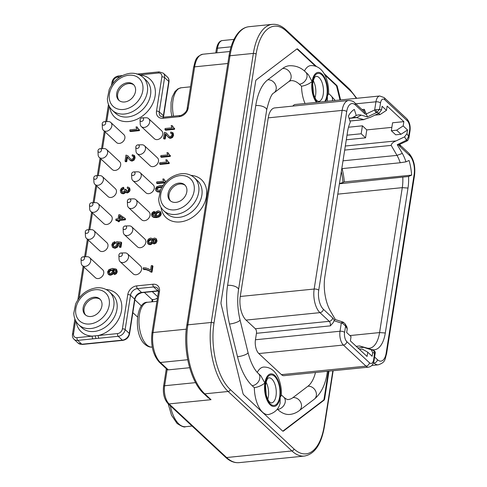 <?xml version="1.0" encoding="UTF-8"?>
<svg xmlns="http://www.w3.org/2000/svg" width="487" height="487" viewBox="0 0 487 487"><rect width="100%" height="100%" fill="white"/><g stroke="black" fill="none" stroke-linecap="round" stroke-linejoin="round"><path stroke-width="0.73" d="M127.947 157.569L127.43 157.155L126.723 161.654L125.67 161.757L125.031 161.167L125.981 155.103L127.795 155.773L130.54 158.981M129.609 159.809L126.79 156.558L126.084 161.057L125.031 161.167M130.169 160.333L132.166 161.094L134.053 160.144L135.094 157.983L134.759 155.962L133.943 155.17L134.455 157.386L133.42 159.553L131.527 160.497L129.53 159.742M127.795 155.773L130.492 158.945L131.733 159.34L132.908 158.744L133.554 157.453L133.28 156.199L132.044 155.84L133.919 156.796M123.875 188.968L123.905 187.854L123.266 187.264L123.235 188.372L123.875 188.968L122.426 189.76L121.835 190.941L122.164 192.225M123.235 188.372L121.787 189.169L121.202 190.344L121.525 191.635L122.773 192.048L124.094 191.415L124.794 189.297L125.737 189.321L125.859 190.764L126.894 191.227L127.959 190.703L128.525 189.583L128.3 188.53L127.18 188.085L127.551 186.941L129.11 187.708L129.432 189.467L127.892 191.933L126.693 192.389L125.683 192.176L125.08 191.306L124.118 192.645L122.608 193.242L123.241 193.832L121.561 193.333L120.758 192.566L120.295 190.429L121.306 188.353L123.266 187.264M123.241 193.832L124.751 193.242L125.713 191.896M126.322 192.767L125.506 192.036L127.326 192.98L129.536 191.476L130.072 190.064L129.743 188.305L128.903 187.471L129.743 188.305M127.18 188.085L128.933 189.12M126.498 191.354L126.37 189.918L125.737 189.321M137.024 126.894L137.815 128.44L139.489 129.913L139.373 130.638L130.4 131.545L129.761 130.948L129.938 129.822L136.932 129.122L135.964 126.997L137.024 126.894L138.539 129.146M117.836 220.574L116.436 220.721L115.796 220.124L115.973 218.998L118.116 218.785L118.737 214.804L119.747 214.7L124.885 218.304L125.518 218.894L125.372 219.82L119.583 220.398L119.388 221.64L118.384 221.743L117.744 221.147L117.939 219.911L115.796 220.124M112.911 247.597L115.102 248.297L117.312 247.256L118.444 245.15L118.152 243.476L119.759 243.646M117.519 242.879L117.805 244.559L116.679 246.666L114.463 247.7L112.479 247.189L111.773 244.888L112.771 242.77L114.725 241.692L114.64 242.861L113.276 243.597L112.674 244.797L113.051 246.118L114.555 246.519L116.119 245.819L116.886 244.352L116.277 242.77L116.582 241.698L121.032 242.124L121.671 242.721L120.953 247.28L119.905 247.384L119.266 246.793L119.845 243.135L117.519 242.879L118.152 243.476M113.69 246.708L113.313 245.393L113.909 244.188L115.273 243.457L115.364 242.282L114.725 241.692M114.001 274.047L114.634 274.638L116.399 273.639L117.27 271.813L116.685 269.676L115.967 269.013L116.63 271.222L115.76 273.049L114.001 274.047L114.086 272.933L115.09 272.41L115.742 271.241L115.334 270.005M115.596 270.328L114.622 269.597L112.607 269.488L113.349 270.395L113.447 271.594L112.333 273.591L110.123 274.595L108.071 274.023L109.252 274.972L110.762 275.192L112.972 274.187L114.08 272.19L113.982 270.985L113.24 270.084L115.602 270.34M151.39 271.527L150.538 271.612L148.395 270.121L145.51 269.098L143.117 268.915L143.75 269.512L146.143 269.695L149.034 270.711L151.177 272.209L152.029 272.117L152.961 266.182L152.321 265.592L151.39 271.527L152.029 272.117M151.877 238.393L152.48 239.604L153.356 238.49L154.519 238.046L156.047 238.6L156.412 240.444L155.426 242.447L153.655 243.348L152.626 243.116L152.078 242.179L151.007 243.543L149.515 244.133L150.148 244.73L148.498 244.243L147.713 243.494L147.281 241.388L148.401 239.117L150.489 238.088L151.877 238.393L152.62 239.074M150.148 244.73L151.646 244.139L152.711 242.77M153.052 243.518L154.294 243.938L156.059 243.043L157.045 241.041L156.388 238.922M152.425 216.508L153.789 217.488L156.461 217.598L159.036 216.958L160.552 215.692L161.276 214.012L160.594 211.869M153.192 215.68L153.557 213.702L154.72 213.069L154.793 211.997L154.16 211.401L154.087 212.472L154.72 213.069M164.892 182.838L157.204 183.611L156.571 183.021L156.747 181.895L163.742 181.188L162.768 179.07L163.827 178.96L165.349 181.213M156.394 191.117L157.733 191.957L160.223 192.036M167.948 152.668L168.739 154.215L170.413 155.688L170.298 156.412L161.325 157.319L160.686 156.723L160.862 155.596L167.857 154.896L166.889 152.772L167.948 152.668L169.464 154.921M166.828 159.797L167.619 161.343L169.293 162.816L169.184 163.541L160.205 164.442L159.572 163.851L159.748 162.725L166.743 162.019L165.769 159.9L166.828 159.797L168.35 162.049M172.191 125.579L172.976 127.125L174.656 128.598L174.541 129.323L165.562 130.23L164.929 129.633L165.105 128.507L172.1 127.801L171.126 125.683L172.191 125.579L173.707 127.831M166.463 134.838L165.945 134.424L165.239 138.923L164.186 139.032L163.547 138.436L164.496 132.373L166.317 133.048L169.056 136.25M168.125 137.084L165.306 133.834L164.606 138.332L163.547 138.436M168.685 137.608L170.681 138.363L172.568 137.419L173.609 135.252L173.092 133.036L172.459 132.446L172.976 134.662L171.935 136.823L170.048 137.772L168.052 137.011M166.317 133.048L169.013 136.22L170.249 136.61L171.424 136.019L172.069 134.729L171.801 133.475L170.56 133.115L172.435 134.065M82.297 265.506L95.336 277.663A5.387 4.152 -47 0 0 100.267 277.931A5.387 4.152 -47 0 0 103.725 273.25A5.387 4.152 -47 0 0 102.69 269.78L89.645 257.623A5.387 4.152 133 0 1 90.679 261.087A5.387 4.152 133 0 1 87.222 265.768A5.387 4.152 133 0 1 82.297 265.506A5.387 4.152 133 0 1 81.207 262.992L81.043 259.121A1.978 1.522 133 0 1 81.061 258.774A1.978 1.522 133 0 1 83.192 256.813A1.978 1.522 133 0 1 84.519 258.42A1.978 1.522 133 0 1 82.687 260.344A1.978 1.522 133 0 1 81.043 259.121M86.528 238.478L99.573 250.635A5.387 4.152 -47 0 0 104.498 250.896A5.387 4.152 -47 0 0 107.956 246.221A5.387 4.152 -47 0 0 106.921 242.751L93.881 230.595A5.387 4.152 133 0 1 94.91 234.058A5.387 4.152 133 0 1 91.459 238.74A5.387 4.152 133 0 1 86.528 238.478A5.387 4.152 133 0 1 85.438 235.964L85.274 232.092A1.978 1.522 133 0 1 85.298 231.745A1.978 1.522 133 0 1 87.423 229.785A1.978 1.522 133 0 1 88.75 231.392A1.978 1.522 133 0 1 86.923 233.316A1.978 1.522 133 0 1 85.274 232.092M90.759 211.449L103.804 223.606A5.387 4.152 -47 0 0 108.729 223.868A5.387 4.152 -47 0 0 112.187 219.193A5.387 4.152 -47 0 0 111.158 215.723L98.112 203.56A5.387 4.152 133 0 1 99.147 207.03A5.387 4.152 133 0 1 95.689 211.711A5.387 4.152 133 0 1 90.759 211.449A5.387 4.152 133 0 1 89.675 208.935L89.505 205.064A1.978 1.522 133 0 1 89.529 204.71A1.978 1.522 133 0 1 91.659 202.756A1.978 1.522 133 0 1 92.987 204.363A1.978 1.522 133 0 1 91.154 206.287A1.978 1.522 133 0 1 89.505 205.064M94.995 184.421L108.035 196.578A5.387 4.152 -47 0 0 112.966 196.839A5.387 4.152 -47 0 0 116.417 192.158A5.387 4.152 -47 0 0 115.389 188.694L102.343 176.531A5.387 4.152 133 0 1 103.378 180.001A5.387 4.152 133 0 1 99.92 184.683A5.387 4.152 133 0 1 94.995 184.421A5.387 4.152 133 0 1 93.906 181.907L93.741 178.035A1.978 1.522 133 0 1 93.76 177.682A1.978 1.522 133 0 1 95.89 175.728A1.978 1.522 133 0 1 97.217 177.335A1.978 1.522 133 0 1 95.385 179.259A1.978 1.522 133 0 1 93.741 178.035M99.226 157.386L112.272 169.549A5.387 4.152 -47 0 0 117.197 169.811A5.387 4.152 -47 0 0 120.654 165.13A5.387 4.152 -47 0 0 119.619 161.666L106.58 149.503A5.387 4.152 133 0 1 107.609 152.973A5.387 4.152 133 0 1 104.157 157.654A5.387 4.152 133 0 1 99.226 157.386A5.387 4.152 133 0 1 98.137 154.878L97.972 151.007A1.978 1.522 133 0 1 97.99 150.653A1.978 1.522 133 0 1 100.121 148.699A1.978 1.522 133 0 1 101.448 150.306A1.978 1.522 133 0 1 99.616 152.23A1.978 1.522 133 0 1 97.972 151.007M103.457 130.358L116.503 142.521A5.387 4.152 -47 0 0 121.427 142.782A5.387 4.152 -47 0 0 124.885 138.101A5.387 4.152 -47 0 0 123.85 134.631L110.811 122.474A5.387 4.152 133 0 1 111.846 125.944A5.387 4.152 133 0 1 108.388 130.619A5.387 4.152 133 0 1 103.457 130.358A5.387 4.152 133 0 1 102.373 127.844L102.203 123.978A1.978 1.522 133 0 1 102.227 123.625A1.978 1.522 133 0 1 104.358 121.671A1.978 1.522 133 0 1 105.685 123.278A1.978 1.522 133 0 1 103.853 125.196A1.978 1.522 133 0 1 102.203 123.978M120.137 261.696L133.182 273.852A5.387 4.152 -47 0 0 138.107 274.114A5.387 4.152 -47 0 0 141.565 269.439A5.387 4.152 -47 0 0 140.53 265.969L127.491 253.806A5.387 4.152 133 0 1 128.525 257.276A5.387 4.152 133 0 1 125.068 261.957A5.387 4.152 133 0 1 120.137 261.696A5.387 4.152 133 0 1 119.053 259.181L118.883 255.31A1.978 1.522 133 0 1 118.907 254.957A1.978 1.522 133 0 1 121.038 253.003A1.978 1.522 133 0 1 122.365 254.61A1.978 1.522 133 0 1 120.532 256.533A1.978 1.522 133 0 1 118.883 255.31M124.374 234.661L137.413 246.824A5.387 4.152 -47 0 0 142.344 247.086A5.387 4.152 -47 0 0 145.796 242.404A5.387 4.152 -47 0 0 144.767 238.94L131.721 226.778A5.387 4.152 133 0 1 132.756 230.248A5.387 4.152 133 0 1 129.299 234.929A5.387 4.152 133 0 1 124.374 234.661A5.387 4.152 133 0 1 123.284 232.153L123.12 228.281A1.978 1.522 133 0 1 123.138 227.928A1.978 1.522 133 0 1 125.269 225.974A1.978 1.522 133 0 1 126.596 227.581A1.978 1.522 133 0 1 124.763 229.505A1.978 1.522 133 0 1 123.12 228.281M128.605 207.632L141.644 219.795A5.387 4.152 -47 0 0 146.575 220.057A5.387 4.152 -47 0 0 150.033 215.376A5.387 4.152 -47 0 0 148.998 211.912L135.958 199.749A5.387 4.152 133 0 1 136.987 203.219A5.387 4.152 133 0 1 133.529 207.9A5.387 4.152 133 0 1 128.605 207.632A5.387 4.152 133 0 1 127.515 205.118L127.35 201.253A1.978 1.522 133 0 1 127.369 200.9A1.978 1.522 133 0 1 129.499 198.946A1.978 1.522 133 0 1 130.826 200.553A1.978 1.522 133 0 1 128.994 202.476A1.978 1.522 133 0 1 127.35 201.253M132.835 180.604L145.881 192.767A5.387 4.152 -47 0 0 150.806 193.029A5.387 4.152 -47 0 0 154.263 188.347A5.387 4.152 -47 0 0 153.228 184.877L140.189 172.721A5.387 4.152 133 0 1 141.224 176.191A5.387 4.152 133 0 1 137.766 180.866A5.387 4.152 133 0 1 132.835 180.604A5.387 4.152 133 0 1 131.752 178.09L131.581 174.224A1.978 1.522 133 0 1 131.606 173.871A1.978 1.522 133 0 1 133.73 171.917A1.978 1.522 133 0 1 135.057 173.524A1.978 1.522 133 0 1 133.231 175.442A1.978 1.522 133 0 1 131.581 174.224M137.072 153.575L150.112 165.738A5.387 4.152 -47 0 0 155.043 166A5.387 4.152 -47 0 0 158.494 161.319A5.387 4.152 -47 0 0 157.465 157.849L144.42 145.692A5.387 4.152 133 0 1 145.455 149.162A5.387 4.152 133 0 1 141.997 153.837A5.387 4.152 133 0 1 137.072 153.575A5.387 4.152 133 0 1 135.983 151.061L135.818 147.19A1.978 1.522 133 0 1 135.836 146.843A1.978 1.522 133 0 1 137.967 144.889A1.978 1.522 133 0 1 139.294 146.496A1.978 1.522 133 0 1 137.462 148.413A1.978 1.522 133 0 1 135.818 147.19M141.303 126.547L154.342 138.704A5.387 4.152 -47 0 0 159.273 138.972A5.387 4.152 -47 0 0 162.731 134.29A5.387 4.152 -47 0 0 161.696 130.82L148.657 118.664A5.387 4.152 133 0 1 149.686 122.127A5.387 4.152 133 0 1 146.228 126.809A5.387 4.152 133 0 1 141.303 126.547A5.387 4.152 133 0 1 140.213 124.033L140.049 120.161A1.978 1.522 133 0 1 140.067 119.814A1.978 1.522 133 0 1 142.198 117.86A1.978 1.522 133 0 1 143.525 119.467A1.978 1.522 133 0 1 141.693 121.385A1.978 1.522 133 0 1 140.049 120.161M136.823 74.103L139.824 73.805A2.045 0.98 84.2 0 0 139.118 74.73M127.618 82.723A10.744 8.279 -47 0 0 117.854 89.839A10.744 8.279 -47 0 0 118.779 100.212A10.744 8.279 -47 0 0 124.599 101.984A10.744 8.279 -47 0 0 134.357 94.868A10.744 8.279 -47 0 0 133.438 84.495A10.744 8.279 -47 0 0 127.618 82.723M119.278 100.632A10.744 8.279 133 0 1 119.005 90.363A10.744 8.279 133 0 1 128.568 83.612A10.744 8.279 133 0 1 133.888 84.963M95.257 335.896L95.939 338.544L92.938 338.849A2.045 0.98 -95.8 0 1 92.274 336.127L117.562 333.577A4.779 3.683 133 0 0 122.401 328.877L127.771 294.598A8.869 6.836 -47 0 1 136.762 285.869L152.973 284.238A2.045 0.98 -95.8 0 0 153.642 286.959L137.431 288.596L141.565 292.45L157.776 290.818L153.642 286.959A6.824 5.26 -47 0 1 157.338 288.085C158.19 288.7 158.549 289.996 158.409 291.981A2.045 0.858 -171.1 0 1 159.474 291.409L153.04 332.518L186.302 329.163M94.028 297.228A10.744 8.279 -47 0 0 84.263 304.345A10.744 8.279 -47 0 0 85.188 314.718A10.744 8.279 -47 0 0 91.008 316.489A10.744 8.279 -47 0 0 100.766 309.367A10.744 8.279 -47 0 0 99.847 299A10.744 8.279 -47 0 0 94.028 297.228M85.688 315.138A10.744 8.279 133 0 1 85.414 304.868A10.744 8.279 133 0 1 94.977 298.117A10.744 8.279 133 0 1 100.298 299.468M195.597 382.63L164.636 385.747A13.648 6.532 84.2 0 0 169.08 403.912A2.045 1.577 133 0 1 167.972 403.577C164.259 399.383 162.792 393.63 163.565 386.325A2.045 0.858 8.9 0 1 164.636 385.747L167.175 369.523A2.045 1.577 -47 0 0 168.295 369.87L189.656 367.715M332.84 370.747L324.196 425.948A2.045 0.858 8.9 0 1 324.433 426.442C321.353 444.321 314.669 454.194 304.387 456.069A51.853 24.831 -95.8 0 1 291.914 450.95L228.135 391.487A51.853 24.831 -95.8 0 1 211.236 322.473L253.368 53.406L230.01 55.755A2.045 0.858 -171.1 0 0 228.939 56.328L186.807 325.401A2.045 0.858 8.9 0 1 187.872 324.829A51.853 24.831 84.2 0 0 204.771 393.843L211.035 399.687L208.211 397.739M316.392 66.439L297.831 49.138A2.715 1.303 84.2 0 0 297.173 48.87A2.715 1.303 84.2 0 0 296.82 49.017L256.296 79.856A2.715 1.303 84.2 0 0 255.657 81.232L221.049 302.232A2.715 1.303 84.2 0 0 221.147 304.302L242.922 393.222A2.715 1.303 84.2 0 0 243.707 394.774L282.478 430.922A2.715 1.303 84.2 0 0 283.136 431.19A2.715 1.303 84.2 0 0 283.489 431.044L324.013 400.204A2.715 1.303 84.2 0 0 324.652 398.829L328.993 371.137M340.596 99.932L337.388 86.838A2.715 1.303 84.2 0 0 336.608 85.286L324.068 73.598M296.887 48.968A2.715 1.303 -95.8 0 1 297.234 49.193L315.314 66.049M337.388 86.838L336.797 86.899A2.715 1.303 -95.8 0 0 336.012 85.347L324.78 74.876M336.797 86.899L339.999 99.993M324.013 400.204L323.417 400.265A2.715 1.303 -95.8 0 0 324.062 398.89L328.396 371.197M323.417 400.265L282.892 431.105A2.715 1.303 -95.8 0 1 282.831 431.147M328.585 94.015C328.835 88.963 328.189 84.081 326.661 79.375C325.292 75.156 321.219 65.288 310.773 65.587A23.881 11.438 84.2 0 0 304.436 71.005M308.07 74.341L305.556 71.997C301.088 67.559 295.652 65.477 289.266 65.745A50.831 24.344 84.2 0 0 282.649 68.478L267.747 79.819A50.831 24.344 84.2 0 0 255.76 105.563L227.606 285.352A50.831 24.344 84.2 0 0 229.505 324.038L237.51 356.728A50.831 24.344 84.2 0 0 252.175 385.692L254.33 387.701A23.881 11.438 84.2 0 0 262.28 411.923A23.881 11.438 84.2 0 0 268.349 414.589C274.851 412.915 278.777 409.068 280.116 403.047L280.147 397.289A16.375 7.841 -95.8 0 1 269.993 404.63A16.375 7.841 -95.8 0 1 264.873 383.05A16.375 7.841 -95.8 0 1 275.027 375.708A16.375 7.841 -95.8 0 1 280.147 397.289L281.383 395.438M315.473 372.494A35.819 17.155 -95.8 0 1 307.912 386.234L293.016 397.575A7.506 6.319 52.7 0 1 300.704 402.329A7.506 6.319 52.7 0 1 299.286 410.608C296.461 412.775 293.32 414.053 289.856 414.437A50.831 24.344 84.2 0 1 277.627 409.421L277.261 409.086M328.591 93.961L327.355 95.805A16.375 7.841 -95.8 0 1 325.62 101.442M308.362 74.608L312.088 81.573A16.375 7.841 -95.8 0 1 322.242 74.225A16.375 7.841 -95.8 0 1 327.355 95.805L327.41 101.259M305.039 103.512A23.881 11.438 84.2 0 1 301.544 86.223C305.355 85.602 308.874 84.056 312.088 81.573A16.375 7.841 -95.8 0 0 316.483 102.361M293.016 397.575A35.819 17.155 -95.8 0 1 288.353 399.504C287.64 399.851 286.125 399.084 283.799 397.203A7.506 5.783 -47 0 1 284.438 404.447A7.506 5.783 -47 0 1 277.627 409.421M281.376 395.499C281.62 390.44 280.981 385.564 279.453 380.858C278.077 376.634 274.011 366.766 263.558 367.07A23.881 11.438 84.2 0 0 257.276 372.385M282.649 68.478A7.506 6.319 -127.3 0 1 290.337 73.233A7.506 6.319 -127.3 0 1 288.919 81.518L290.769 80.678A35.819 17.155 -95.8 0 1 299.389 84.214L301.544 86.223M255.352 328.768L329.249 321.323L319.947 312.648A17.739 8.492 -95.8 0 1 314.164 289.041L342.136 110.409A17.739 8.492 -95.8 0 1 348.625 100.474L274.729 107.919A17.739 8.492 84.2 0 0 268.234 117.854L240.261 296.48A17.739 8.492 84.2 0 0 246.045 320.093L255.352 328.768A3.409 1.631 -95.8 0 1 256.46 333.309L255.45 339.762A10.373 4.967 84.2 0 0 258.828 353.562L281.449 374.649A10.373 4.967 84.2 0 0 283.945 375.672L368.507 367.155A10.373 4.967 -95.8 0 1 366.011 366.133L343.396 345.046L258.828 353.562M268.234 117.854L342.136 110.409A3.409 1.437 -171.1 0 1 346.707 111.596A14.33 6.861 -95.8 0 1 355.394 104.979L364.702 113.654A6.824 3.269 84.2 0 0 366.449 114.317L367.429 116.874L376.761 112.479L375.842 109.752L374.667 109.959L375.946 101.795A10.373 4.967 -95.8 0 1 379.744 95.988L295.177 104.504A10.373 4.967 84.2 0 0 292.876 106.087M254.33 387.701C258.147 387.086 261.659 385.534 264.873 383.05L260.862 375.818M266.066 382.228A12.619 6.045 -95.8 0 1 267.783 399.237M366.449 114.317L364.27 109.325L361.999 109.551M256.46 333.309L330.363 325.864L333.26 322.558L334.192 320.318L335.086 319.496L342.878 322.023A2.045 1.23 -72 0 0 341.296 323.082L342.41 323.265C343.195 322.278 343.67 322.096 343.834 322.717M367.429 116.874L361.257 115.133A30.024 14.379 84.2 0 0 356.259 115.516L354.317 109.435A36.671 17.562 84.2 0 0 348.388 116.137L350.33 122.219A30.024 14.379 84.2 0 0 347.566 131.703L324.872 276.634A30.024 14.379 84.2 0 0 330.545 311.26L335.379 319.588M349.94 120.995L363.552 119.625L370.607 117.184L379.117 113.142L381.522 109.94L379.519 109.374L376.761 112.479L379.117 113.142M361.257 115.133L356.514 117.635L363.996 119.644M374.947 115.127L379.939 114.622L386.471 110.354L382.1 106.276L381.522 109.94M379.939 114.622L378.612 113.386M375.842 109.752L379.519 109.374L380.517 102.982A6.958 3.33 -95.8 0 1 384.736 99.768L407.357 120.855A3.409 2.63 -47 0 0 406.7 118.658C409.512 121.799 410.62 125.896 410.011 130.942L408.873 138.223L408.623 136.506L406.974 133.663L407.546 129.999L403.169 125.926L403.845 121.64L387.141 106.075L386.471 110.354M408.873 138.223L407.802 140.402L406.505 140.213L397.258 144.688L398.147 145.169L406.882 141.023A2.045 0.597 -115.4 0 1 406.097 140.487M339.409 183.782L408.538 176.489A30.024 14.379 84.2 0 1 408.003 188.055L385.308 332.986A30.024 14.379 84.2 0 1 371.618 349.556L365.487 347.828M408.538 176.489L411.649 175.119A36.671 17.562 84.2 0 0 409.062 160.473L405.951 161.848A30.024 14.379 84.2 0 0 402.329 153.429L397.258 144.688M365.445 347.815L373.833 350.555M356.198 346.33L359.613 345.983L371.228 349.788L372.689 352.6L374.692 353.166L373.584 350.451L371.228 349.788M359.783 346.026L366.827 348.016A27.972 13.399 84.2 0 0 369.347 348.248A27.972 13.399 84.2 0 0 379.586 332.578L385.308 332.986M359.497 349.404L362.352 349.118L367.74 352.186L372.117 356.265L372.689 352.6M342.41 323.265L345.587 326.028L347.237 328.877L346.665 332.536L351.042 336.614L350.372 340.9L367.07 356.466L367.74 352.186M374.497 353.178L373.693 359.558A6.958 3.33 -95.8 0 1 369.475 362.772L346.854 341.685A6.958 3.33 -95.8 0 1 344.589 332.42L345.587 326.028L345.106 323.843L342.878 322.023M347.237 328.877L346.902 326.935M349.045 118.195L352.095 117.884L356.259 115.516M349.1 118.384L356.514 117.635A27.972 13.399 84.2 0 0 353.988 117.404A27.972 13.399 84.2 0 0 352.095 117.884M405.951 161.848L400.217 162.749A27.972 13.399 84.2 0 0 396.996 155.377L391.201 145.4L344.686 150.087M400.217 162.749L341.783 168.642M408.003 188.055L402.286 187.647A27.972 13.399 84.2 0 0 402.804 177.396M345.326 146.021L396.059 140.913C393.064 142.107 391.451 143.604 391.201 145.4M396.059 140.913L404.569 136.871L406.974 133.663M407.357 120.855A6.958 3.33 -95.8 0 1 409.622 130.114L408.623 136.506L406.505 140.213L404.569 136.871M391.858 127.369L366.796 129.895L365.554 137.845L346.3 139.781M403.169 125.926L396.637 130.193L391.335 130.729L395.706 134.808L401.014 134.272L407.546 129.999M365.554 137.845L361.177 133.767L347.018 135.191M361.177 133.767L362.425 125.816L366.796 129.895M362.425 125.816L348.515 127.217M391.335 130.729L392.577 122.779L403.845 121.64M401.014 134.272L396.637 130.193M411.649 175.119L344.303 181.907L342.951 182.503A33.773 16.174 84.2 0 0 341.332 171.521M342.087 168.605A36.671 17.562 -95.8 0 1 344.303 181.907M339.451 183.52L342.951 182.503M337.789 194.143L402.286 187.647L379.586 332.578L349.909 335.567M313.281 80.751A12.619 6.045 -95.8 0 1 314.992 97.753M152.401 299.712L152.881 299.462A5.387 4.152 -47 0 0 157.514 297.697M126.084 161.057L126.723 161.654M132.044 155.84L132.336 154.671L134.759 155.962M122.608 193.242L120.758 192.566M138.856 129.317L138.74 130.047L139.373 130.638M138.74 130.047L129.761 130.948M124.885 218.304L124.739 219.223L125.372 219.82M124.739 219.223L118.944 219.807L119.583 220.398M118.944 219.807L118.749 221.049L119.388 221.64M118.749 221.049L117.744 221.147M119.571 215.808L119.12 218.681L123.15 218.273L119.571 215.808L120.21 216.405L119.863 218.608M120.21 216.405L122.955 218.298M114.64 242.861L115.273 243.457M121.032 242.124L120.319 246.69L120.953 247.28M120.319 246.69L119.266 246.793M112.607 269.488L113.538 270.309M108.071 274.023L107.517 272.032L108.887 269.634L112.357 268.41L115.967 269.013M112.18 270.224L110.866 269.835L109.739 270.188L108.424 271.923L108.796 273.091L110.239 273.45L111.773 272.799L112.509 271.466L112.126 270.169M109.429 273.688L109.064 272.519L110.379 270.784L111.499 270.431L112.814 270.821M143.117 268.915L143.3 267.759L145.783 267.929L148.474 268.806L150.562 270.188L151.268 265.695L152.321 265.592M150.373 271.454L151.177 272.209M149.515 244.133L147.713 243.494M155.274 239.519L154.373 239.19L153.271 239.714L152.699 240.846L152.93 241.869L153.843 242.191L154.927 241.655L155.505 240.548L155.195 239.44M151.5 239.634L150.3 239.245L148.572 240.31L148.176 241.308L148.474 242.593L149.679 242.983L151.073 242.307L151.804 240.907L151.427 239.561M153.563 242.459L153.332 241.436L153.904 240.31L155.012 239.787L155.907 240.109M149.113 243.183L148.815 241.899L149.205 240.907L150.94 239.835L152.139 240.231M154.087 212.472L152.924 213.105L152.431 214.134L152.522 215.023L154.02 215.918L155.554 215.924L154.848 215.084L154.72 213.848L155.828 211.845L158.074 210.841L160.132 211.443L160.643 213.422L159.913 215.102L158.397 216.362L155.828 217.001L153.155 216.892L151.792 215.911L151.536 214.201L152.388 212.387L154.16 211.401M153.155 215.613L152.522 215.023L153.04 215.601M155.554 215.924L155.919 216.313M152.772 216.94L151.792 215.911M156.041 215.315L157.38 215.613L158.963 214.944L159.712 213.647L159.322 212.405L157.855 212.003L156.382 212.667L155.651 214.03L156.01 215.284M156.613 215.851L156.284 214.621L157.021 213.257L158.494 212.594L159.955 212.996M163.827 178.96L165.026 180.957M165.257 181.103L164.618 180.507L165.659 181.389L165.55 182.089M165.525 182.12L156.571 183.021M159.961 191.403L157.1 191.367L155.761 190.52L155.493 188.913L156.747 186.734L160.527 185.462L163.023 185.535M156.644 191.397L155.761 190.52M162.208 186.582L157.331 187.44L156.4 188.822L156.924 190.046L160.406 190.21M157.131 190.155L157.033 189.413L157.965 188.031L161.879 187.148M169.774 155.097L169.665 155.822L170.298 156.412M169.665 155.822L160.686 156.723M168.66 162.22L168.545 162.944L169.184 163.541M168.545 162.944L159.572 163.851M174.017 128.002L173.902 128.732L174.541 129.323M173.902 128.732L164.929 129.633M164.606 138.332L165.239 138.923M170.56 133.115L170.858 131.947L173.275 133.237M178.936 183.112A10.744 8.279 -47 0 0 169.178 190.234A10.744 8.279 -47 0 0 170.103 200.601A10.744 8.279 -47 0 0 175.923 202.373A10.744 8.279 -47 0 0 185.681 195.257A10.744 8.279 -47 0 0 184.756 184.883A10.744 8.279 -47 0 0 178.936 183.112M170.602 201.021A10.744 8.279 133 0 1 170.328 190.752A10.744 8.279 133 0 1 179.892 184.001A10.744 8.279 133 0 1 185.212 185.352M83.192 256.813L87.063 256.71A5.387 4.152 133 0 1 89.645 257.623M87.423 229.785L91.294 229.681A5.387 4.152 133 0 1 93.881 230.595M91.659 202.756L95.531 202.653A5.387 4.152 133 0 1 98.112 203.56M95.89 175.728L99.762 175.624A5.387 4.152 133 0 1 102.343 176.531M100.121 148.699L103.993 148.596A5.387 4.152 133 0 1 106.58 149.503M104.358 121.671L108.23 121.561A5.387 4.152 133 0 1 110.811 122.474M121.038 253.003L124.909 252.899A5.387 4.152 133 0 1 127.491 253.806M125.269 225.974L129.14 225.871A5.387 4.152 133 0 1 131.721 226.778M129.499 198.946L133.371 198.842A5.387 4.152 133 0 1 135.958 199.749M133.73 171.917L137.608 171.808A5.387 4.152 133 0 1 140.189 172.721M137.967 144.889L141.839 144.779A5.387 4.152 133 0 1 144.42 145.692M142.198 117.86L146.07 117.751A5.387 4.152 133 0 1 148.657 118.664M147.658 302.257A22.518 10.781 84.2 0 0 138.959 320.166A22.518 10.781 84.2 0 0 146.751 344.839A22.518 10.781 84.2 0 0 147.135 345.186A22.518 10.781 84.2 0 0 152.169 347.061C149.874 347.395 147.451 346.47 144.907 344.279C133.28 334.599 135.83 301.276 147.658 302.257L156.942 301.325M187.732 359.729L160.375 362.486A2.045 1.577 133 0 1 159.267 362.145C153.101 355.108 150.672 345.423 151.968 333.09A2.045 0.858 8.9 0 1 153.04 332.518A22.518 10.781 84.2 0 0 160.375 362.486L168.295 369.87M159.474 291.409A8.869 6.836 -47 0 0 152.973 284.238M92.938 338.849L77.701 340.383A6.824 5.26 133 0 1 74.006 339.256C72.746 338.088 72.228 336.462 72.466 334.374A2.045 0.858 8.9 0 1 73.537 333.802A4.779 3.683 133 0 0 77.037 337.661A2.045 0.98 84.2 0 0 77.701 340.383L81.84 344.242A2.045 0.98 84.2 0 0 82.333 344.443L78.145 343.116A6.824 5.26 -47 0 0 81.84 344.242L122.365 340.157L118.225 336.304L98.94 338.246A2.045 0.98 84.2 0 1 98.271 335.519A25.927 19.979 -47 0 0 121.476 310.797A25.927 19.979 -47 0 0 106.038 289.479M109.191 106.099L106.763 121.604M105.143 131.934L102.532 148.632M100.912 158.963L98.301 175.661M96.682 185.991L94.064 202.689M92.451 213.02L89.833 229.724M88.214 240.048L85.602 256.752M83.983 267.077L79.144 297.983M109.721 107.055A25.927 19.979 -47 0 0 128.276 121.573A25.927 19.979 -47 0 0 128.83 121.525A25.927 19.979 -47 0 0 154.756 97.844A25.927 19.979 -47 0 0 139.629 74.98M227.819 63.493L194.642 66.841L188.201 107.95A8.869 6.836 -47 0 1 179.21 116.679L162.999 118.311A8.869 6.836 -47 0 1 156.497 111.146L161.867 76.867A4.779 3.683 133 0 0 158.366 73.007L139.489 74.907M161.045 207.444A25.927 19.979 -47 0 0 179.6 221.962A25.927 19.979 -47 0 0 180.153 221.914A25.927 19.979 -47 0 0 206.08 198.233A25.927 19.979 -47 0 0 190.947 175.369M136.762 285.869A2.045 0.98 84.2 0 0 137.431 288.596A6.824 5.26 -47 0 0 130.51 295.311A2.045 0.858 -171.1 0 0 127.771 294.598M82.333 344.443L122.858 340.358A2.045 0.98 -95.8 0 1 122.365 340.157A6.824 5.26 -47 0 0 129.28 333.443L134.649 299.164A6.824 5.26 133 0 1 141.565 292.45A2.045 0.98 84.2 0 0 142.058 292.65L158.269 291.019A2.045 0.98 -95.8 0 1 157.776 290.818A6.824 5.26 133 0 1 158.476 290.788M231.094 46.819L217.494 48.189A2.045 0.858 -171.1 0 0 216.429 48.761C217.549 43.507 219.57 40.768 222.492 40.543A13.648 6.532 84.2 0 0 217.494 48.189L216.77 52.821M194.642 66.841A2.045 0.858 -171.1 0 0 193.576 67.413C195.451 60.997 195.056 56.742 202.884 54.221A22.518 10.781 84.2 0 0 194.642 66.841M179.21 116.679A2.045 0.98 -95.8 0 1 179.959 115.535C179.246 116.466 187.057 113.203 187.136 108.522A2.045 0.858 8.9 0 1 188.201 107.95M163.322 117.19A6.824 5.26 133 0 1 163.376 115.711A2.045 0.858 8.9 0 1 163.614 116.204L163.535 117.184M156.497 111.146A2.045 0.858 8.9 0 1 159.243 111.852A6.824 5.26 -47 0 0 160.546 116.241L163.754 117.166A2.045 0.98 84.2 0 0 162.999 118.311M158.366 73.007A2.045 0.98 -95.8 0 1 159.115 71.863L163.303 73.184A6.824 5.26 133 0 1 164.606 77.579L159.243 111.852L163.376 115.711L168.745 81.432L164.606 77.579A2.045 0.858 -171.1 0 0 161.867 76.867M168.977 81.932A2.045 0.858 -171.1 0 0 168.745 81.432A6.824 5.26 -47 0 0 167.437 77.043C168.703 78.212 169.214 79.838 168.977 81.932L163.614 116.204M112.996 81.792A2.045 0.858 -171.1 0 0 111.931 82.364C112.801 78.754 115.023 76.611 118.591 75.942A2.045 0.98 84.2 0 0 117.842 77.092A4.779 3.683 133 0 0 112.996 81.792L112.734 83.478M120.003 76.873L117.842 77.092M127.722 116.983A22.518 17.349 -47 0 0 148.17 102.063A22.518 17.349 -47 0 0 146.234 80.337L143.05 77.366A22.518 17.349 133 0 1 144.986 99.098A22.518 17.349 133 0 1 124.538 114.019A22.518 17.349 133 0 1 124.057 114.061A22.518 17.349 133 0 1 112.345 110.305L115.522 113.27A22.518 17.349 -47 0 0 127.241 117.026A22.518 17.349 -47 0 0 127.722 116.983M123.424 109.478A19.103 14.72 133 0 1 109.423 94.034A19.103 14.72 133 0 1 128.787 75.229A19.103 14.72 133 0 1 142.794 90.673A19.103 14.72 133 0 1 123.424 109.478M108.473 104.455A2.045 0.858 -171.1 0 0 108.467 104.468L105.782 121.628M75.601 320.604L73.537 333.802M78.754 324.811L81.932 327.775A22.518 17.349 -47 0 0 93.65 331.531A22.518 17.349 -47 0 0 94.131 331.489A22.518 17.349 -47 0 0 114.579 316.568A22.518 17.349 -47 0 0 112.643 294.836L109.459 291.871A22.518 17.349 133 0 1 111.395 313.604A22.518 17.349 133 0 1 90.947 328.518A22.518 17.349 133 0 1 90.466 328.561A22.518 17.349 133 0 1 78.754 324.811C75.595 321.773 73.945 317.889 73.799 313.147L75.619 304.01C80.02 294.714 86.96 289.321 96.444 287.823C101.6 287.36 105.941 288.706 109.459 291.871M76.13 321.56A25.927 19.979 -47 0 0 92.274 336.127L77.037 337.661M98.94 338.246L95.939 338.544M129.28 333.443A2.045 0.858 8.9 0 1 129.518 333.936L134.881 299.663A2.045 0.858 -171.1 0 0 134.649 299.164L130.51 295.311L125.147 329.583L129.28 333.443M122.401 328.877A2.045 0.858 8.9 0 1 125.147 329.583A6.824 5.26 133 0 1 118.225 336.304A2.045 0.98 -95.8 0 1 117.562 333.577M95.196 289.735A19.103 14.72 133 0 1 109.204 305.179A19.103 14.72 133 0 1 89.833 323.983A19.103 14.72 133 0 1 75.832 308.539A19.103 14.72 133 0 1 95.196 289.735M190.533 86.82L181.249 87.757A22.518 10.781 84.2 0 0 173.542 116.18M211.035 399.687L169.08 403.912L226.595 457.53A51.853 24.831 84.2 0 0 239.068 462.65C234.344 463.046 229.815 461.232 225.487 457.196A2.045 1.577 -47 0 0 226.595 457.53L291.914 450.95A2.045 1.577 -47 0 0 293.99 448.935A49.808 23.851 -95.8 0 0 324.196 425.948M293.99 448.935L230.205 389.472A2.045 1.577 133 0 1 228.135 391.487L204.771 393.843A2.045 1.577 133 0 1 203.663 393.502L208.205 397.745M228.939 56.328C230.497 46.569 233.425 38.948 237.735 33.475C240.986 29.445 244.736 27.187 248.985 26.706A51.853 24.831 84.2 0 0 230.01 55.755L187.872 324.829L211.236 322.473A2.045 0.858 8.9 0 1 213.976 323.185A49.808 23.851 -95.8 0 0 230.205 389.472M286.326 31.119L350.104 90.588A2.045 1.577 -47 0 0 349.709 89.267L285.93 29.804A2.045 1.577 133 0 1 286.326 31.119A49.808 23.851 -95.8 0 0 256.113 54.112A2.045 0.858 -171.1 0 0 253.368 53.406A51.853 24.831 -95.8 0 1 272.349 24.35L248.985 26.706M350.104 90.588A49.808 23.851 -95.8 0 1 356.277 98.35M256.113 54.112L213.976 323.185M297.831 49.138L297.234 49.193M336.012 85.347L336.608 85.286M324.062 398.89L324.652 398.829M282.892 431.105L283.489 431.044M324.726 101.527A15.353 7.354 84.2 0 0 327.014 87.751A15.353 7.354 84.2 0 0 321.877 74.931A15.353 7.354 84.2 0 0 321.31 74.45A15.353 7.354 84.2 0 0 312.508 82.376A15.353 7.354 84.2 0 0 317.378 102.27M332.408 100.754A7.506 5.783 -47 0 0 331.008 95.726L328.609 93.492M326.966 371.338A7.506 3.159 8.9 0 1 327.27 372.518L327.465 371.289M299.286 410.608L314.188 399.273A7.506 6.319 -127.3 0 0 315.6 390.988A7.506 6.319 -127.3 0 0 307.912 386.234M274.662 376.408A15.353 7.354 84.2 0 0 274.096 375.927A15.353 7.354 84.2 0 0 265.275 384.042A15.353 7.354 84.2 0 0 270.358 403.93A15.353 7.354 84.2 0 0 270.924 404.411A15.353 7.354 84.2 0 0 279.745 396.296A15.353 7.354 84.2 0 0 274.662 376.408M261.148 376.092L258.347 373.48A7.506 5.783 133 0 1 258.993 380.718A7.506 5.783 133 0 1 252.175 385.692M237.51 356.728A7.506 1.857 -13.8 0 0 248.017 352.491C251.213 365.049 255.906 371.429 258.347 373.48M248.017 352.491L240.012 319.801A7.506 1.857 166.2 0 1 229.505 324.038M227.606 285.352A7.506 3.159 8.9 0 1 235.136 286.447A7.506 3.159 8.9 0 1 238.52 289.771C237.09 299.475 237.583 309.482 240.012 319.801M238.52 289.771L266.675 109.983A7.506 3.159 -171.1 0 0 263.29 106.659A7.506 3.159 -171.1 0 0 255.76 105.563M267.747 79.819A7.506 6.319 52.7 0 1 275.441 84.574A7.506 6.319 52.7 0 1 274.023 92.853C271.709 93.474 269.262 99.184 266.675 109.983M305.556 71.997A7.506 5.783 133 0 1 306.201 79.241A7.506 5.783 133 0 1 299.389 84.214M271.429 378.703A12.619 6.045 84.2 0 0 268.861 377.851C268.66 377.839 266.669 377.906 265.5 385.467L266.219 394.884C267.466 398.956 268.672 401.385 269.835 402.171L271.393 402.968A12.619 6.045 84.2 0 0 276.269 392.93A12.619 6.045 84.2 0 0 271.898 379.099A12.619 6.045 84.2 0 0 271.429 378.703M363.539 110.987A3.409 1.631 84.2 0 0 364.27 109.325M380.517 102.982A3.409 1.437 -171.1 0 0 375.946 101.795L355.857 103.822M376.268 112.674A2.045 0.597 64.6 0 1 374.667 109.959L366.468 113.855M371.843 365.469L378.289 364.818A17.739 8.492 -95.8 0 1 374.022 363.065L373.529 362.608M373.328 363.138L374.022 363.065A3.409 2.63 -47 0 0 377.48 359.71A14.33 6.861 -95.8 0 0 386.173 353.093L414.145 174.468A14.33 6.861 -95.8 0 0 409.476 155.402L400.168 146.727A6.824 3.269 84.2 0 1 398.877 144.822M281.449 374.649L366.011 366.133A3.409 2.63 -47 0 0 369.475 362.772M346.854 341.685A3.409 2.63 133 0 1 343.396 345.046A10.373 4.967 -95.8 0 1 340.017 331.239L341.296 323.082L334.07 320.738M255.45 339.762L340.017 331.239A3.409 1.437 8.9 0 1 344.589 332.42M330.363 325.864A3.409 1.631 84.2 0 0 330.235 323.265A3.409 1.631 84.2 0 0 329.249 321.323A3.409 2.63 -47 0 0 332.706 317.962A6.824 3.269 84.2 0 1 334.192 320.318M332.706 317.962L323.405 309.288A3.409 2.63 133 0 1 319.947 312.648L246.045 320.093M240.261 296.48L314.164 289.041A3.409 1.437 8.9 0 1 318.735 290.222A14.33 6.861 -95.8 0 0 323.405 309.288M348.625 100.474C351.644 100.632 353.684 101.406 354.743 102.787A3.409 2.63 133 0 1 355.394 104.979M364.702 113.654A3.409 2.63 -47 0 0 364.045 111.462L354.743 102.787M346.707 111.596L318.735 290.222M379.744 95.988L384.085 97.57A3.409 2.63 133 0 1 384.736 99.768M410.011 130.942A3.409 1.437 -171.1 0 0 409.622 130.114M409.476 155.402A3.409 2.63 -47 0 0 408.818 153.204L399.517 144.529A3.409 2.63 133 0 1 400.168 146.727M408.818 153.204C413.664 158.695 415.569 166.061 414.534 175.296A3.409 1.437 -171.1 0 0 414.145 174.468M386.173 353.093A3.409 1.437 8.9 0 1 386.562 353.921C384.809 358.992 385.978 362.249 378.289 364.818M374.613 357.032L377.48 359.71M371.618 349.556L366.827 348.016M363.728 347.359L357.927 347.943M373.693 359.558A3.409 1.437 8.9 0 1 374.083 360.386C373.419 364.355 371.563 366.614 368.507 367.155M343.006 160.82L396.996 155.377L402.329 153.429M318.644 77.22A12.619 6.045 84.2 0 0 316.069 76.368C315.874 76.356 313.878 76.429 312.709 83.989L313.433 93.401C314.675 97.479 315.88 99.908 317.043 100.693L318.601 101.491A12.619 6.045 84.2 0 0 323.478 91.446A12.619 6.045 84.2 0 0 319.107 77.616A12.619 6.045 84.2 0 0 318.644 77.22M170.365 405.799A27.631 13.234 84.2 0 0 178.875 423.976A27.631 13.234 84.2 0 0 179.24 424.311A27.631 13.234 84.2 0 0 185.523 426.703C184.488 427.574 181.657 426.478 177.025 423.416L171.497 415.21L168.216 403.802M152.881 299.462L152.522 301.77M127.935 155.907L128.434 156.37M128.921 157.112L129.554 157.709M134.455 157.386L135.094 157.983M133.42 159.553L134.053 160.144M131.527 160.497L132.166 161.094M130.51 160.381L131.143 160.972M121.787 189.169L122.426 189.76M121.202 190.344L121.835 190.941M125.695 189.504L126.334 190.1M129.432 189.467L130.072 190.064M128.897 190.88L129.536 191.476M127.892 191.933L128.531 192.523M126.693 192.389L127.326 192.98M124.118 192.645L124.751 193.242M113.276 243.597L113.909 244.188M112.674 244.797L113.313 245.393M117.805 244.559L118.444 245.15M116.679 246.666L117.312 247.256M114.463 247.7L115.102 248.297M115.76 273.049L116.399 273.639M114.622 269.597L115.261 270.194M113.349 270.395L113.982 270.985M113.447 271.594L114.08 272.19M112.333 273.591L112.972 274.187M110.123 274.595L110.762 275.192M108.619 274.382L109.252 274.972M116.119 269.153L116.606 269.609M116.63 271.222L117.27 271.813M110.866 269.835L111.499 270.431M109.739 270.188L110.379 270.784M108.838 270.961L109.478 271.557M108.424 271.923L109.064 272.519M148.395 270.121L149.034 270.711M145.51 269.098L146.143 269.695M156.412 240.444L157.045 241.041M155.426 242.447L156.059 243.043M153.655 243.348L154.294 243.938M151.007 243.543L151.646 244.139M154.373 239.19L155.012 239.787M153.271 239.714L153.904 240.31M152.699 240.846L153.332 241.436M150.3 239.245L150.94 239.835M149.357 239.561L149.996 240.158M148.572 240.31L149.205 240.907M148.176 241.308L148.815 241.899M152.924 213.105L153.557 213.702M152.431 214.134L153.07 214.73M160.643 213.422L161.276 214.012M159.913 215.102L160.552 215.692M158.397 216.362L159.036 216.958M155.828 217.001L156.461 217.598M153.155 216.892L153.789 217.488M157.855 212.003L158.494 212.594M156.382 212.667L157.021 213.257M155.651 214.03L156.284 214.621M157.1 191.367L157.733 191.957M160.345 186.618L160.978 187.209M157.331 187.44L157.965 188.031M156.4 188.822L157.033 189.413M166.457 133.182L166.95 133.639M167.437 134.388L168.076 134.978M172.976 134.662L173.609 135.252M171.935 136.823L172.568 137.419M170.048 137.772L170.681 138.363M169.026 137.651L169.659 138.247M179.039 217.372A22.518 17.349 -47 0 0 199.487 202.452A22.518 17.349 -47 0 0 197.558 180.726L194.374 177.755A22.518 17.349 133 0 1 196.31 199.487A22.518 17.349 133 0 1 175.862 214.408A22.518 17.349 133 0 1 175.381 214.45A22.518 17.349 133 0 1 163.669 210.694L166.846 213.659A22.518 17.349 -47 0 0 178.565 217.415A22.518 17.349 -47 0 0 179.039 217.372M174.748 209.867A19.103 14.72 133 0 1 160.74 194.423A19.103 14.72 133 0 1 180.111 175.618A19.103 14.72 133 0 1 194.118 191.062A19.103 14.72 133 0 1 174.748 209.867M151.968 333.09L158.409 291.981M215.778 52.925L216.429 48.761M187.136 108.522L193.576 67.413M163.754 117.166L179.959 115.535M163.303 73.184L167.437 77.043M139.824 73.805L159.115 71.863M118.591 75.942L122.359 75.564M143.05 77.366C139.532 74.207 135.191 72.855 130.035 73.318C120.551 74.815 113.611 80.215 109.21 89.505L107.39 98.648C107.536 103.384 109.185 107.274 112.345 110.305M78.145 343.116L74.006 339.256M72.466 334.374L74.876 318.985M77.89 299.748L83.131 266.279M84.616 256.777L87.362 239.251M88.853 229.748L91.593 212.222M93.084 202.72L95.829 185.194M97.315 175.691L100.06 158.165M101.546 148.663L104.291 131.137M122.858 340.358C126.425 339.689 128.641 337.546 129.518 333.936M134.881 299.663C135.508 296.151 137.9 293.813 142.058 292.65M111.48 85.243L111.931 82.364M171.795 116.356L170.998 111.328L171.071 102.428L172.246 96.962L174.985 91.526L177.938 88.853L181.249 87.757M202.884 54.221L229.858 51.506M234.016 39.38L222.492 40.543M225.487 457.196L167.972 403.577M163.565 386.325L166.323 368.726M167.187 369.53L159.267 362.145M186.807 325.401C182.692 349.617 190.52 381.899 203.663 393.502M285.93 29.804C281.602 25.768 277.073 23.954 272.349 24.35M356.74 98.307L349.709 89.267M324.433 426.442L333.163 370.717M304.387 456.069L239.068 462.65M335.233 100.468L331.008 95.726M314.188 399.273C321.122 393.496 325.486 384.578 327.27 372.518M281.401 394.969L283.799 397.203M288.919 81.518L274.023 92.853M384.085 97.57L406.7 118.658M407.802 140.402L406.882 141.023M414.534 175.296L386.562 353.921M365.469 347.821L373.626 350.47C375.051 351.34 375.587 352.217 375.221 353.105L374.083 360.386M346.945 327.002L345.106 323.843M363.868 119.65L349.958 121.05M192.079 426.046L185.523 426.703M152.242 291.628L157.672 296.686M137.48 316.952L132.848 312.642M141.467 305.933L134.862 299.779M152.194 299.7L144.383 292.419M151.859 301.837L152.23 299.475M194.374 177.755C190.855 174.596 186.515 173.244 181.359 173.707C171.874 175.204 164.935 180.604 160.533 189.893L158.713 199.037C158.859 203.773 160.509 207.663 163.669 210.694"/></g></svg>
